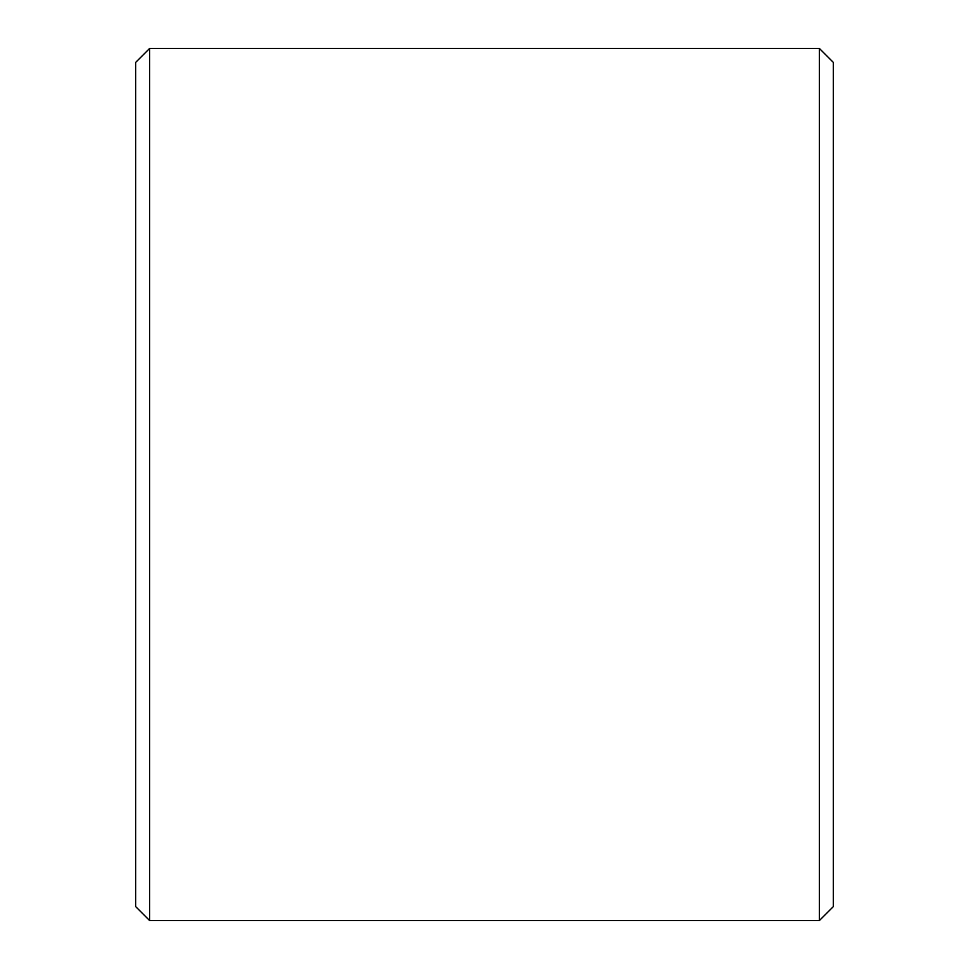 <?xml version="1.0" encoding="UTF-8"?>
<svg xmlns="http://www.w3.org/2000/svg" width="969" height="969" viewBox="0 0 969 969"><rect width="100%" height="100%" fill="white"/><g stroke="black" fill="none" stroke-linecap="round" stroke-linejoin="round"><path stroke-width="1.45" d="M819.386 920.55L833.34 906.596L833.34 62.404L819.386 48.45L149.614 48.45L149.614 920.55L819.386 920.55L819.386 48.45M149.614 920.55L135.66 906.596L135.66 62.404L149.614 48.45"/></g></svg>
